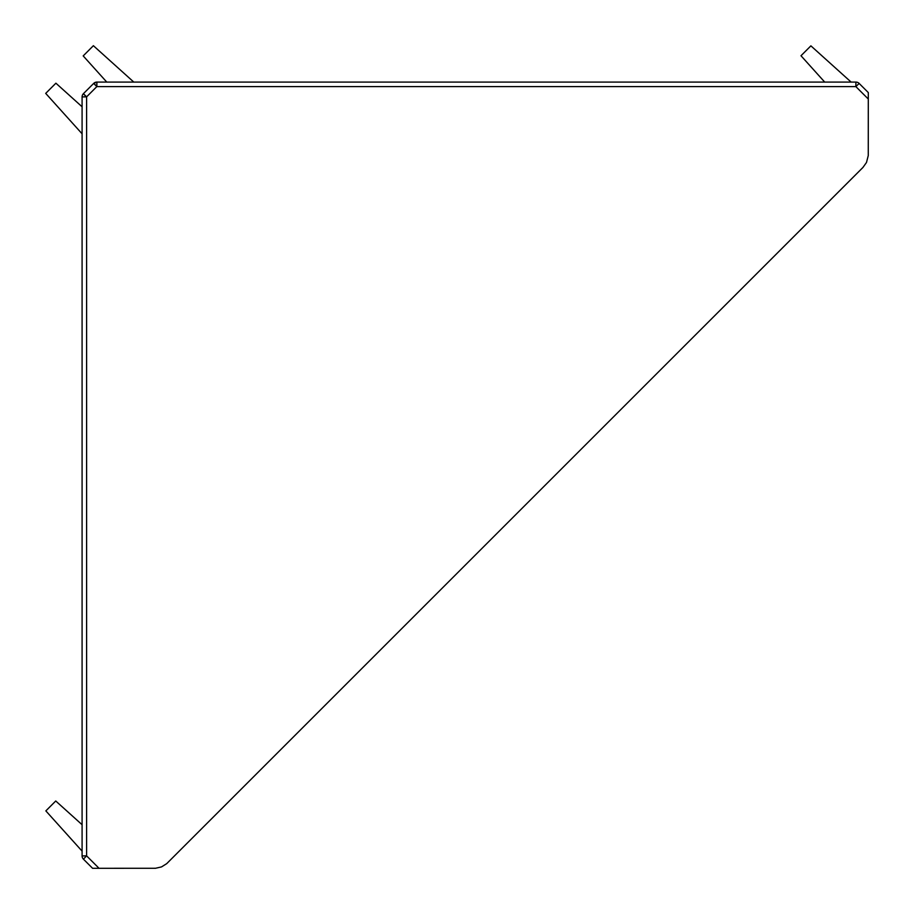 <?xml version="1.0" encoding="UTF-8"?>
<svg xmlns="http://www.w3.org/2000/svg" width="914" height="914" viewBox="0 0 914 914"><rect width="100%" height="100%" fill="white"/><g stroke="black" fill="none" stroke-linecap="round" stroke-linejoin="round"><path stroke-width="1.37" d="M82.089 119.288L82.089 96.907A4.57 4.57 0 0 1 83.425 93.674L93.674 83.425L96.907 82.089L119.288 82.089M82.089 855.915L82.089 96.907L86.602 96.85L86.602 855.858L83.425 859.149A4.57 4.57 0 0 1 82.089 855.915L86.602 855.858L99.032 868.3L92.577 868.3L83.425 859.149M868.3 99.032L855.858 86.602L855.915 82.089A4.57 4.57 0 0 1 859.149 83.425L855.858 86.602L96.85 86.602L93.674 83.425A4.57 4.57 0 0 1 96.907 82.089L855.915 82.089A4.57 4.57 0 0 1 859.149 83.425L868.3 92.577L868.266 155.551L866.495 162.464L862.942 167.456L166.714 863.65L161.527 866.906L155.551 868.266L99.032 868.3M812.66 82.089L799.739 82.089M142.504 82.089L133.798 82.089L93.388 45.7L83.197 55.903L106.778 82.089M85.128 95.616L83.425 93.674L86.602 96.85L96.85 86.602L96.907 82.089M82.089 133.798L45.7 93.388L55.903 83.197L82.089 106.778M824.714 82.089L800.995 55.743L810.889 45.849L851.128 82.089M82.089 851.128L45.849 810.889L55.743 800.995L82.089 824.714M95.616 85.128L93.674 83.425"/></g></svg>

